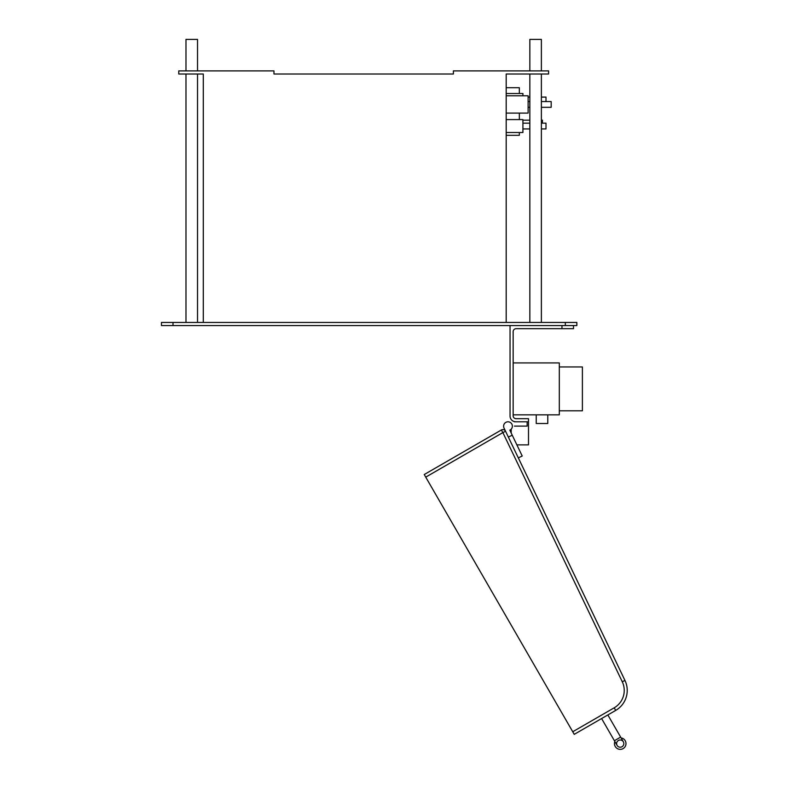 <?xml version="1.0" encoding="UTF-8"?>
<svg xmlns="http://www.w3.org/2000/svg" width="788" height="788" viewBox="0 0 788 788"><rect width="100%" height="100%" fill="white"/><g stroke="black" fill="none" stroke-linecap="round" stroke-linejoin="round"><path stroke-width="1.18" d="M506.191 322.45L506.191 74.013L548.596 74.013L548.596 70.9L453.396 70.9L453.396 74.013L273.968 74.013L273.968 70.9L178.778 70.9L178.778 74.013L203.294 74.013L203.294 322.45M565.321 322.45L576.865 322.45L576.865 325.562L161.461 325.562L161.461 322.45L565.321 322.45L565.321 325.562M185.988 74.013L185.988 322.45M197.522 74.013L197.522 322.45M529.841 74.013L529.841 322.45M541.386 74.013L541.386 322.45M510.043 325.562L510.043 416.025A5.772 5.772 0 0 0 515.815 421.797L528.502 421.797L528.502 418.684L516.041 418.684A2.886 2.886 0 0 1 513.155 415.798L513.155 331.679A3.004 3.004 0 0 1 516.16 328.675L573.506 328.675L573.506 325.562M515.815 421.797L514.456 421.797M503.611 426.18A4.383 4.383 0 0 1 506.103 422.23A4.383 4.383 0 0 0 504.044 428.081L505.581 431.292A3.004 3.004 0 0 0 501.375 429.992L502.872 432.592L505.581 431.292L624.963 680.458A23.079 23.079 0 0 1 617.762 709.062A23.079 23.079 0 0 0 624.963 680.458L622.264 681.748L502.872 432.592L425.737 477.124L424.239 474.524L501.375 429.992M527.152 421.797L527.152 426.111L514.456 426.111M516.879 444.875A5.772 5.772 0 0 0 516.967 444.875L528.502 444.875L528.502 421.797M511.195 429.174L511.195 433.026M513.155 414.852L559.313 414.852L559.313 362.923L513.155 362.923M559.313 366.962L582.391 366.962L582.391 410.814L559.313 410.814M547.778 414.852L547.778 423.501L536.234 423.501L536.234 414.852M529.841 70.9L529.841 39.4L541.386 39.4L541.386 70.9M197.522 70.9L197.522 39.4L185.988 39.4L185.988 70.9M506.191 87.714L519.341 87.714L519.341 93.516M519.341 132.512L519.341 135.319L506.191 135.319M519.341 113.088L519.341 119.589M541.386 120.17L542.42 120.17L542.42 123.164M506.191 93.516L522.917 93.516L522.917 95.781M541.386 97.091L545.995 97.091L545.995 101.553M506.191 119.589L522.917 119.589L522.917 132.512L506.191 132.512M541.386 123.164L545.995 123.164L545.995 128.936L541.386 128.936M506.191 113.088L528.118 113.088L528.118 95.781L506.191 95.781M541.386 101.553L551.186 101.553L551.186 107.326L541.386 107.326M574.245 734.347L615.694 710.412L574.245 734.347L425.737 477.124M572.748 731.747L614.197 707.811L615.694 710.412A23.079 23.079 0 0 0 624.963 680.458M503.493 429.657L504.093 429.854M504.044 428.081L505.581 431.292M506.103 422.23A4.383 4.383 0 0 1 511.944 424.289A4.383 4.383 0 0 1 509.826 430.169L510.722 432.041M509.826 430.169L522.217 456.016L518.327 457.887M512.239 435.203L508.349 437.074M601.599 718.548L617.102 745.409A3.605 3.605 0 0 0 622.028 746.729A3.605 3.605 0 0 0 623.347 741.803A3.605 3.605 0 0 0 618.422 740.484A3.605 3.605 0 0 0 617.102 745.409M607.844 714.943L620.649 737.115L614.404 740.72M618.422 740.484A3.605 3.605 0 0 1 623.347 741.803A3.605 3.605 0 0 1 622.028 746.729A3.605 3.605 0 0 1 617.102 745.409A3.605 3.605 0 0 1 618.422 740.484M614.857 741.508A5.772 5.772 0 0 0 623.111 748.6A5.772 5.772 0 0 0 621.102 737.903L623.347 741.803M173.005 325.562L173.005 322.45M561.972 328.675L561.972 325.562M614.197 707.811A20.074 20.074 0 0 0 622.264 681.748M522.917 120.17L529.841 120.17M528.118 97.091L529.841 97.091M522.917 128.936L529.841 128.936M522.917 123.164L529.841 123.164M528.118 107.326L529.841 107.326M528.118 101.553L529.841 101.553"/></g></svg>
